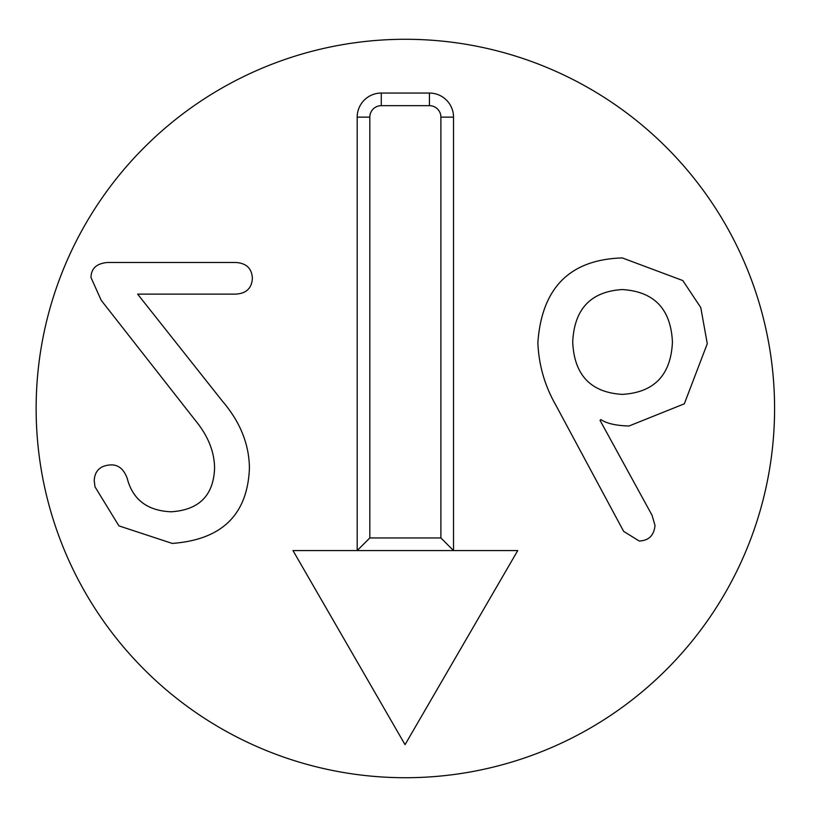 <?xml version="1.0" encoding="UTF-8"?>
<svg xmlns="http://www.w3.org/2000/svg" width="817" height="817" viewBox="0 0 817 817"><rect width="100%" height="100%" fill="white"/><g stroke="black" fill="none" stroke-linecap="round" stroke-linejoin="round"><path stroke-width="1.23" d="M292.986 550.576L405.048 744.665L517.733 550.576L292.986 550.576M774.577 408.5A369.223 369.223 0 0 1 220.743 728.253A369.223 369.223 0 0 1 220.743 88.747A369.223 369.223 0 0 1 774.577 408.5M369.815 537.954L357.192 550.576L357.192 117.137A24.081 24.081 0 0 1 381.273 93.056L429.436 93.056A24.081 24.081 0 0 1 453.517 117.137L453.517 550.576L440.894 537.954L440.894 117.137A11.458 11.458 0 0 0 429.436 105.669L381.273 105.669A11.458 11.458 0 0 0 369.815 117.137L369.815 537.954L440.894 537.954M572.707 342.098C574.228 309.04 590.762 291.526 622.299 289.555C654.203 291.526 670.91 309.04 672.432 342.098C670.91 375.074 654.203 392.497 622.299 394.376C590.762 392.497 574.228 375.074 572.707 342.098M707.277 343.712L700.772 307.549L682.787 280.548L622.299 257.927C569.929 259.53 541.783 287.758 537.862 342.64C538.75 365.066 544.827 386.063 556.091 405.63L623.637 531.356L639.19 541.007C648.749 540.65 654.019 535.462 655.009 525.454L652.058 515.272L600.056 420.377L600.852 419.57C606.663 423.502 616.049 425.647 628.998 426.004L684.319 403.823L707.277 343.712M235.756 262.482L107.619 262.482C96.712 263.38 91.177 268.385 90.993 277.494L101.185 300.278L195.539 420.643C208.141 436.012 214.483 451.913 214.575 468.355C213.503 495.521 199.021 510.002 171.151 511.789C147.377 510.799 132.722 499.636 127.186 478.282C123.878 469.346 118.608 464.873 111.367 464.873C100.471 465.322 94.752 470.592 94.21 480.692L95.017 486.861L118.904 525.862L172.224 543.417C221.897 539.751 247.633 514.649 249.42 468.09C249.154 444.142 240.127 421.807 222.347 401.076L137.634 294.12L235.756 294.12C246.295 293.487 251.83 288.217 252.371 278.301C251.83 268.385 246.295 263.115 235.756 262.482M429.436 93.056L429.436 105.669M381.273 93.056L381.273 105.669M357.192 117.137L369.815 117.137M453.517 117.137L440.894 117.137"/></g></svg>
